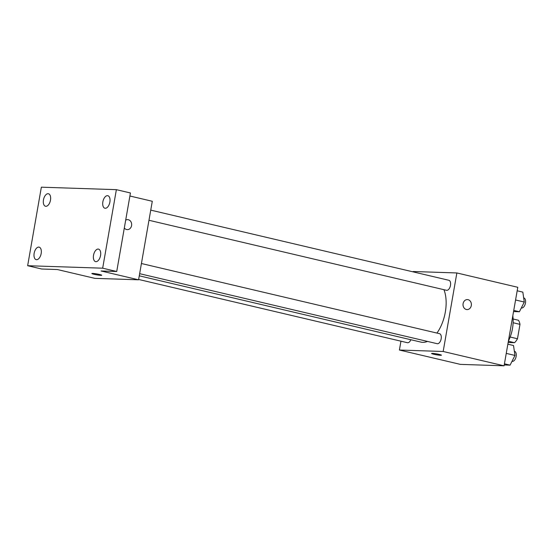 <?xml version="1.0" encoding="UTF-8"?>
<svg xmlns="http://www.w3.org/2000/svg" width="553" height="553" viewBox="0 0 553 553"><rect width="100%" height="100%" fill="white"/><g stroke="black" fill="none" stroke-linecap="round" stroke-linejoin="round"><path stroke-width="0.83" d="M513.122 322.738L519.986 324.355A13.583 7.327 -76.8 0 0 518.451 320.256L513.115 319.005M519.986 324.355L517.477 338.747A13.583 7.327 -76.8 0 1 514.532 342.694L508.152 342.487M508.366 341.242L514.532 342.694M510.163 337.026L517.477 338.747M508.401 341.063A25.728 13.88 -76.8 0 0 512.804 315.811M413.05 271.855L413.105 271.509L456.868 272.954L517.788 287.29L504.08 365.816L460.317 364.372L399.404 350.035L400.946 341.187M456.868 272.954L443.167 351.48L504.08 365.816M443.167 351.48L399.404 350.035M433.78 354.252A5.005 0.456 9.9 0 1 431.582 353.478A5.005 0.456 9.9 0 1 436.594 353.892A5.005 0.456 9.9 0 1 441.439 355.199A5.005 0.456 9.9 0 1 438.805 355.144A5.005 0.456 9.9 0 1 433.78 354.252M139.28 275.823L420.93 342.107A31.445 16.963 -76.8 0 0 427.462 341.408M436.953 333.072A31.445 16.963 -76.8 0 0 443.948 289.696M148.971 220.281L446.499 290.297A5.143 2.779 -76.8 0 0 450.377 285.922A5.143 2.779 -76.8 0 0 448.856 280.281L150.748 210.126M139.653 273.68L437.174 343.696A5.143 2.779 -76.8 0 0 441.059 339.321A5.143 2.779 -76.8 0 0 439.531 333.68L141.423 263.518M138.644 279.459L407.416 342.708A5.143 2.779 -76.8 0 0 410.851 339.729M467.368 299.588A5.005 4.189 -88.1 0 1 471.301 305.553A5.005 4.189 -88.1 0 1 467.036 309.583A5.005 4.189 -88.1 0 1 463.02 304.447A5.005 4.189 -88.1 0 1 467.368 299.588A5.005 4.189 -88.1 0 1 471.301 305.553A5.005 4.189 -88.1 0 1 467.036 309.583M441.439 355.199A5.005 0.456 9.9 0 1 438.792 355.137A5.005 0.456 9.9 0 1 433.78 354.245A5.005 0.456 9.9 0 1 431.582 353.478M138.582 279.804L94.826 278.353L57.339 269.532L41.71 269.014L27.65 265.71L41.357 187.184L116.372 189.665L130.432 192.976L116.724 271.495L101.095 270.984L138.582 279.804L152.289 201.278L129.9 196.011M116.372 189.665L102.671 268.191L116.724 271.495M102.671 268.191L27.65 265.71M101.717 275.249A5.005 0.456 9.9 0 1 99.07 275.187A5.005 0.456 9.9 0 1 94.051 274.295A5.005 0.456 9.9 0 1 91.86 273.535A5.005 0.456 9.9 0 1 96.865 273.942A5.005 0.456 9.9 0 1 101.717 275.249A5.005 0.456 9.9 0 1 99.077 275.194A5.005 0.456 9.9 0 1 94.051 274.302A5.005 0.456 9.9 0 1 91.86 273.528M125.69 220.142A5.005 4.189 -88.1 0 1 127.646 219.638A5.005 4.189 -88.1 0 1 131.579 225.603A5.005 4.189 -88.1 0 1 127.314 229.633A5.005 4.189 -88.1 0 1 124.321 227.967M127.646 219.638A5.005 4.189 -88.1 0 1 131.579 225.603A5.005 4.189 -88.1 0 1 127.314 229.633M105.264 208.274A6.429 3.47 103.2 0 1 104.897 208.225A6.429 3.47 103.2 0 1 102.92 201.513A6.429 3.47 103.2 0 1 107.469 195.665A6.429 3.47 103.2 0 1 107.842 195.714A6.429 3.47 103.2 0 1 109.819 202.426A6.429 3.47 103.2 0 1 105.264 208.274M45.878 206.31A6.429 3.47 103.2 0 1 45.505 206.262A6.429 3.47 103.2 0 1 43.528 199.55A6.429 3.47 103.2 0 1 48.076 193.702A6.429 3.47 103.2 0 1 48.45 193.75A6.429 3.47 103.2 0 1 50.427 200.463A6.429 3.47 103.2 0 1 45.878 206.31M36.56 259.71A6.429 3.47 103.2 0 1 36.187 259.654A6.429 3.47 103.2 0 1 34.21 252.949A6.429 3.47 103.2 0 1 38.758 247.101A6.429 3.47 103.2 0 1 39.132 247.15A6.429 3.47 103.2 0 1 41.109 253.855A6.429 3.47 103.2 0 1 36.56 259.71M95.946 261.673A6.429 3.47 103.2 0 1 95.572 261.624A6.429 3.47 103.2 0 1 93.595 254.912A6.429 3.47 103.2 0 1 98.151 249.064A6.429 3.47 103.2 0 1 98.517 249.113A6.429 3.47 103.2 0 1 100.494 255.825A6.429 3.47 103.2 0 1 95.946 261.673M517.173 290.788L522.834 292.122L524.279 302.042L519.405 311.747L513.55 311.553M515.569 299.989L524.279 302.042M513.751 310.42L519.405 311.747M521.334 307.91L521.472 307.945A5.143 2.779 -76.8 0 0 525.35 303.569A5.143 2.779 -76.8 0 0 523.829 297.922L523.677 297.887M507.854 344.187L513.516 345.514L514.961 355.434L510.087 365.146L504.232 364.952M506.251 353.388L514.961 355.434M504.433 363.812L510.087 365.146M512.016 361.309L512.147 361.337A5.143 2.779 -76.8 0 0 516.032 356.968A5.143 2.779 -76.8 0 0 514.504 351.321L514.352 351.286"/></g></svg>

